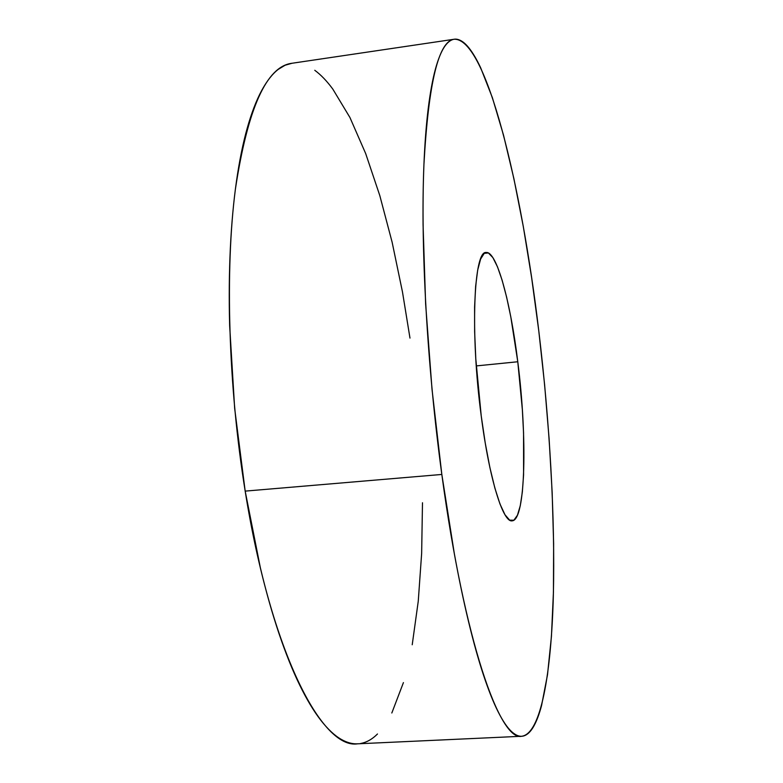 <?xml version="1.0" encoding="UTF-8"?>
<svg xmlns="http://www.w3.org/2000/svg" width="783" height="783" viewBox="0 0 783 783"><rect width="100%" height="100%" fill="white"/><g stroke="black" fill="none" stroke-linecap="round" stroke-linejoin="round"><path stroke-width="1.17" d="M441.827 474.449C427.107 366.307 420.5 246.165 423.936 164.361C428.507 82.734 438.597 41.029 454.189 39.248C486.282 37.956 521.478 185.385 538.753 330.632L544.616 384.737L549.118 438.93L552.152 492.262L553.63 543.735L553.434 592.212L551.438 636.373L547.513 674.721L541.582 705.454C539.252 714.272 536.58 721.319 533.566 726.595C530.541 731.86 527.184 734.992 523.494 735.991C519.804 736.979 515.811 735.491 511.524 731.547C507.237 727.573 502.715 720.879 497.978 711.483C493.231 702.038 488.367 689.794 483.385 674.75C478.403 659.658 473.441 641.913 468.518 621.516C463.585 601.08 458.848 578.422 454.316 553.571L441.827 474.449L432.01 389.249L425.629 304.01L423.065 224.721C422.859 199.792 423.27 177.036 424.298 156.473C425.326 135.958 426.882 118.057 428.967 102.788C431.051 87.569 433.557 75.119 436.464 65.439C439.38 55.808 442.581 48.859 446.075 44.602C449.569 40.383 453.23 38.602 457.066 39.277C460.903 39.972 464.808 42.791 468.792 47.734C472.775 52.686 476.749 59.41 480.713 67.906L492.399 97.718L503.538 135.214L513.893 178.651L523.298 226.532L531.618 277.564L538.753 330.632C549.686 421.704 555.255 517.123 553.336 595.99C551.232 673.742 540.936 733.974 521.664 736.265C500.112 741.667 464.309 641.551 441.827 474.449L245.177 491.117L441.827 474.449M454.189 39.248L291.716 63.306C266.465 66.594 247.702 108.475 235.429 188.938C224.946 269.43 228.215 386.322 245.177 491.117C270.967 652.993 322.322 749.664 357.596 743.821L521.664 736.265M517.778 361.756C527.429 436.708 525.745 520.303 512.151 520.832C503.107 522.897 489.287 479 481.232 415.969C470.113 333.127 473.784 250.188 486.174 252.508C496.745 250.991 510.506 302.062 517.778 361.756L476.25 365.915L517.778 361.756L510.78 316.753L506.611 297.1L502.138 280.255L497.508 266.876L492.859 257.597L488.377 252.948L484.227 253.359L480.605 259.075L477.679 270.125L475.633 286.304L474.586 307.063L474.635 331.601L475.79 358.81L481.232 415.969L485.254 443.1L489.874 467.49L494.866 488.054L499.975 503.978L504.986 514.754L509.674 520.147L513.873 520.225L517.446 515.234L520.294 505.622L522.349 491.949L523.582 474.841L523.563 433.009L522.359 409.695L517.778 361.756M292.039 63.257L285.11 65.224L278.298 69.344C272.415 73.856 266.837 80.992 261.561 90.73C256.295 100.518 251.519 112.967 247.242 128.109C242.965 143.289 239.373 160.975 236.476 181.176C233.588 201.427 231.543 223.752 230.349 248.152C229.174 272.592 228.93 298.392 229.644 325.552L234.665 408.472L245.177 491.117L260.357 567.753C266.103 591.811 272.308 613.715 278.973 633.476C285.638 653.188 292.509 670.336 299.605 684.9C306.691 699.425 313.768 711.218 320.844 720.301C327.911 729.345 334.791 735.746 341.476 739.504C347.153 742.695 352.604 744.134 357.821 743.811M360.571 743.498C366.61 742.411 372.248 739.24 377.484 733.984M391.823 713L403.421 682.6M412.22 644.761L418.259 601.197L421.646 553.434L422.487 502.755M409.979 338.09L402.491 292.039L392.126 242.211L379.814 195.633L365.681 153.566L349.923 117.489L332.814 89.105C326.922 81.08 320.903 74.806 314.776 70.294"/></g></svg>
